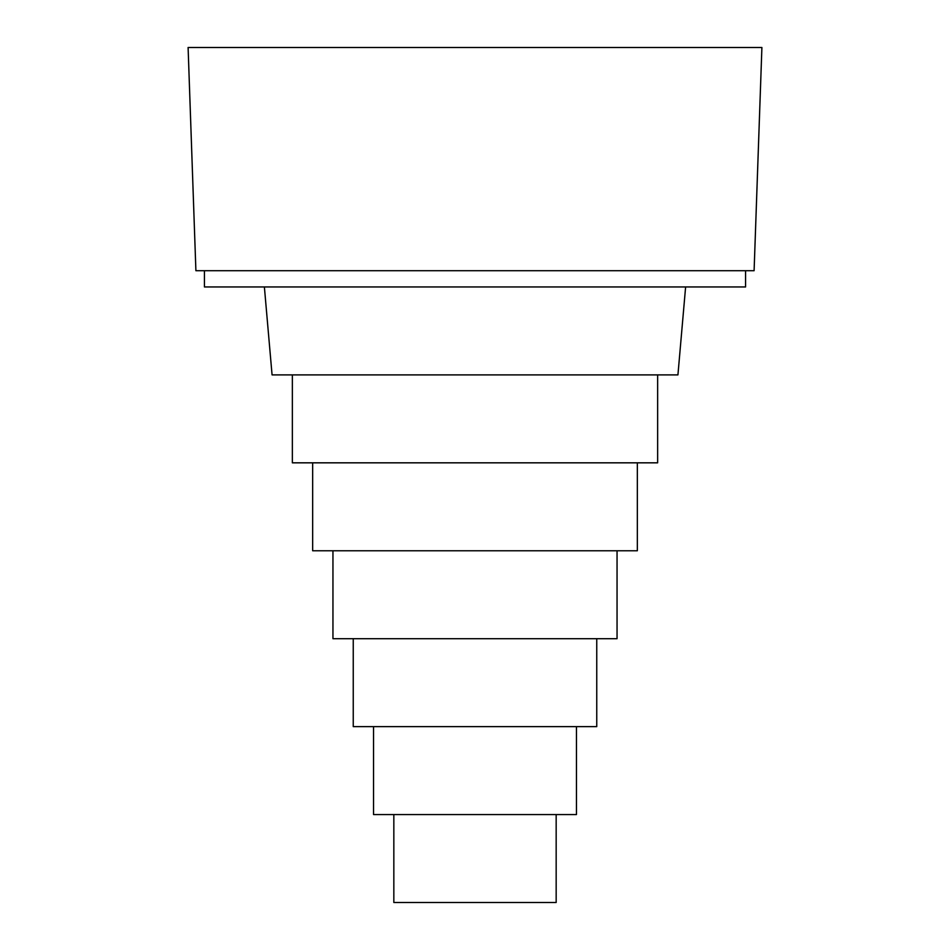 <?xml version="1.0" encoding="UTF-8"?>
<svg xmlns="http://www.w3.org/2000/svg" width="950" height="950" viewBox="0 0 950 950"><rect width="100%" height="100%" fill="white"/><g stroke="black" fill="none" stroke-linecap="round" stroke-linejoin="round"><path stroke-width="1.43" d="M393.834 814.566L393.834 902.5L556.166 902.5L556.166 814.566M373.54 726.631L373.54 814.566L576.46 814.566L576.46 726.631M353.246 638.697L353.246 726.631L596.754 726.631L596.754 638.697M332.951 550.763L332.951 638.697L617.049 638.697L617.049 550.763M312.657 462.828L312.657 550.763L637.343 550.763L637.343 462.828M292.363 374.894L292.363 462.828L657.637 462.828L657.637 374.894M264.385 286.959L272.068 374.894L677.932 374.894L685.615 286.959M745.572 270.714L745.572 286.959L204.428 286.959L204.428 270.714M754.098 270.714L195.902 270.714L188.1 47.5L761.9 47.5L754.098 270.714"/></g></svg>
